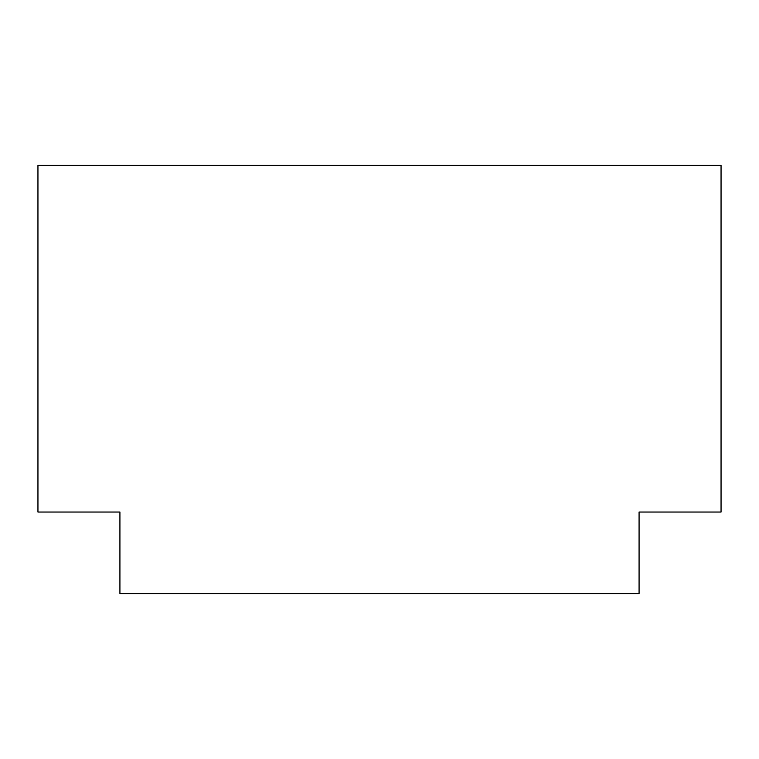 <?xml version="1.0" encoding="UTF-8"?>
<svg xmlns="http://www.w3.org/2000/svg" width="759" height="759" viewBox="0 0 759 759"><rect width="100%" height="100%" fill="white"/><g stroke="black" fill="none" stroke-linecap="round" stroke-linejoin="round"><path stroke-width="1.14" d="M721.05 165.396L721.05 512.04L639.078 512.04L639.078 593.604L119.922 593.604L119.922 512.04L37.95 512.04L37.95 165.396L721.05 165.396"/></g></svg>

